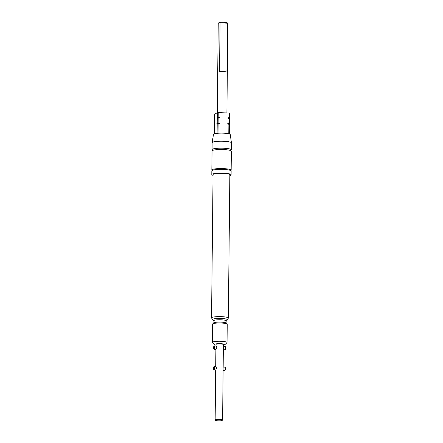 <?xml version="1.0" encoding="UTF-8"?>
<svg xmlns="http://www.w3.org/2000/svg" width="443" height="443" viewBox="0 0 443 443"><rect width="100%" height="100%" fill="white"/><g stroke="black" fill="none" stroke-linecap="round" stroke-linejoin="round"><path stroke-width="0.66" d="M230.809 170.633A9.657 1.562 -179.4 0 0 231.157 170.223A9.657 1.562 -179.4 0 0 223.842 168.628A9.657 1.562 -179.4 0 0 211.848 170.018A9.657 1.562 -179.4 0 0 212.186 170.439M219.645 419.848A3.151 0.509 0.6 0 1 222.015 420.324A3.151 0.509 0.6 0 1 218.117 420.822A3.151 0.509 0.6 0 1 215.747 420.257A3.151 0.509 0.6 0 1 219.645 419.848M223.128 367.059L222.624 419.964A3.738 0.604 0.6 0 1 222.569 420.058L222.153 420.457A3.317 0.537 -179.4 0 0 219.684 419.826A3.317 0.537 -179.4 0 0 215.608 420.39A3.317 0.537 -179.4 0 0 218.078 420.85A3.317 0.537 -179.4 0 0 222.153 420.457M223.139 370.426L224.634 370.498A1.678 0.399 -87.1 0 0 224.69 370.486A1.678 0.399 -87.1 0 0 225.127 368.559A1.678 0.399 -87.1 0 0 224.856 367.164A1.678 0.399 -87.1 0 0 224.811 367.147L223.178 367.064M224.811 367.147L225.216 367.408A1.434 0.343 92.9 0 1 225.243 367.424A1.434 0.343 92.9 0 1 225.476 368.62A1.434 0.343 92.9 0 1 225.099 370.265L224.69 370.486M214.285 347.329A1.434 0.343 -87.1 0 0 214.03 346.121L213.853 348.431L213.875 346.216A1.434 0.343 -87.1 0 0 213.592 347.772A1.434 0.343 -87.1 0 0 213.819 348.968A1.434 0.343 -87.1 0 0 214.285 347.329M214.03 346.121L214.44 345.894A1.678 0.399 92.9 0 1 214.75 347.312A1.678 0.399 92.9 0 1 214.262 349.25A1.678 0.399 92.9 0 1 214.207 349.228L213.819 348.968M214.44 345.894L216.123 345.983L216.81 347.417L215.94 349.333L214.262 349.25M223.172 367.192L223.344 346.348M223.355 349.71L224.85 349.787A1.678 0.399 -87.1 0 0 224.906 349.771A1.678 0.399 -87.1 0 0 225.343 347.849A1.678 0.399 -87.1 0 0 225.077 346.448A1.678 0.399 -87.1 0 0 225.027 346.432L223.394 346.348M225.027 346.432L225.432 346.697A1.434 0.343 92.9 0 1 225.465 346.708A1.434 0.343 92.9 0 1 225.692 347.905A1.434 0.343 92.9 0 1 225.321 349.555L224.906 349.771M215.608 420.39L215.198 419.986A3.738 0.604 0.6 0 1 215.148 419.881A3.738 0.604 0.6 0 1 219.789 419.344A3.738 0.604 0.6 0 1 222.624 419.964M230.532 150.52L230.969 150.288A9.657 1.562 -179.4 0 0 231.368 149.85A9.657 1.562 -179.4 0 0 224.053 148.255A9.657 1.562 -179.4 0 0 212.059 149.645A9.657 1.562 -179.4 0 0 212.452 150.094L212.884 150.338M231.368 149.85L231.445 142.879A9.657 1.562 -179.4 0 0 231.44 142.84A9.657 1.562 -179.4 0 0 224.125 141.284A9.657 1.562 -179.4 0 0 212.136 142.64A9.657 1.562 -179.4 0 0 212.131 142.679L212.059 149.645M228.787 133.792L228.887 124.328A8.395 1.362 0.6 0 1 229.43 124.477L229.33 133.941A8.395 1.362 -179.4 0 0 228.787 133.792A8.395 1.362 -179.4 0 0 223.909 133.193A8.395 1.362 -179.4 0 0 218.011 133.243A8.395 1.362 -179.4 0 0 217.109 133.326A8.395 1.362 -179.4 0 0 213.482 134.373L212.136 142.64M213.05 175.362A9.657 1.562 0.6 0 1 211.798 174.575L211.837 170.848A9.657 1.562 0.6 0 1 223.831 169.453A9.657 1.562 0.6 0 1 231.146 171.048L231.108 174.78A9.657 1.562 0.6 0 1 229.839 175.539M211.798 174.575A9.657 1.562 0.6 0 1 223.793 173.185A9.657 1.562 0.6 0 1 231.108 174.78M226.102 321.009A6.263 1.013 0.6 0 0 221.439 319.807A6.263 1.013 0.6 0 0 213.742 320.876L212.607 319.752A7.426 1.202 0.6 0 1 212.54 319.669L211.593 318.013A8.395 1.362 0.6 0 1 211.555 317.886A8.395 1.362 0.6 0 1 221.987 316.673A8.395 1.362 0.6 0 1 228.35 318.063A8.395 1.362 0.6 0 1 228.311 318.19L227.325 319.818A7.426 1.202 0.6 0 1 227.259 319.901L225.686 322.011L227.137 324.071A7.348 1.191 0.6 0 1 227.237 324.265L227.043 342.533A7.348 1.191 0.6 0 1 226.943 342.727L224.85 344.72A5.25 0.847 -179.4 0 0 220.946 343.713A5.25 0.847 -179.4 0 0 214.495 344.61A5.25 0.847 -179.4 0 0 215.935 345.086M211.555 317.886L213.055 174.586A8.395 1.362 0.6 0 1 223.488 173.379A8.395 1.362 0.6 0 1 229.851 174.763L228.35 318.063M212.54 319.669A7.426 1.202 0.6 0 1 221.733 318.484A7.426 1.202 0.6 0 1 227.325 319.818M214.495 344.61L212.446 342.572A7.348 1.191 0.6 0 1 212.352 342.378A7.348 1.191 0.6 0 1 221.478 341.32A7.348 1.191 0.6 0 1 227.043 342.533M212.352 342.378L212.54 324.11A7.348 1.191 0.6 0 1 212.646 323.916A7.348 1.191 0.6 0 1 221.666 323.052A7.348 1.191 0.6 0 1 227.137 324.071M211.848 170.018L212.047 150.963A9.657 1.562 0.6 0 1 224.042 149.568A9.657 1.562 0.6 0 1 231.357 151.163L231.157 170.223M214.041 369.96L215.724 370.049L216.594 368.127L215.907 366.693L214.224 366.61A1.678 0.399 92.9 0 1 214.534 368.028A1.678 0.399 92.9 0 1 214.041 369.96A1.678 0.399 92.9 0 1 213.986 369.944L213.604 369.683A1.434 0.343 -87.1 0 0 214.069 368.044A1.434 0.343 -87.1 0 0 213.814 366.832L213.786 369.047L213.659 366.931A1.434 0.343 -87.1 0 0 213.371 368.487A1.434 0.343 -87.1 0 0 213.604 369.683M215.924 345.972L215.94 344.488A3.738 0.604 0.6 0 1 220.581 343.951A3.738 0.604 0.6 0 1 223.41 344.565L223.394 346.481M214.224 366.61L213.814 366.832M226.905 112.971L227.846 23.518A4.807 0.781 -179.4 0 0 227.78 23.39A4.807 0.781 -179.4 0 0 227.442 23.202L226.927 72.087A4.807 0.781 -179.4 0 0 223.687 71.611A4.807 0.781 -179.4 0 0 219.545 71.711L220.06 22.826A4.807 0.781 -179.4 0 0 218.299 23.291A4.807 0.781 -179.4 0 0 218.233 23.418L217.297 112.633M213.659 366.931L214.069 366.704M218.299 23.291L219.135 22.493A3.965 0.642 0.6 0 1 220.287 22.15L226.822 22.482A3.965 0.642 0.6 0 1 226.96 22.576L227.78 23.39M226.822 22.482L227.442 23.202L220.06 22.826L220.287 22.15M223.405 345.163A5.25 0.847 -179.4 0 0 224.85 344.72M229.003 113.076A8.395 1.362 -179.4 0 1 229.546 113.231L229.502 117.722A8.395 1.362 -179.4 0 0 228.959 117.572L229.003 113.076L218.227 112.533A8.395 1.362 -179.4 0 0 217.325 112.611L214.639 114.327L214.589 118.824L214.916 119.089L214.578 119.776L214.528 124.621L214.855 124.887L214.517 125.579L214.434 133.786M217.208 123.857A8.395 1.362 0.6 0 1 218.111 123.78L219.451 123.37A7.559 1.224 -179.4 0 0 216.882 123.597L217.208 123.857L217.109 133.326M217.269 118.059A8.395 1.362 0.6 0 1 218.172 117.982L219.512 117.572A7.559 1.224 -179.4 0 0 216.943 117.794L217.269 118.059L217.22 122.905L216.882 123.597M228.898 123.37L228.948 118.525A8.395 1.362 0.6 0 1 229.491 118.68L229.441 123.519A8.395 1.362 -179.4 0 0 228.898 123.37L227.558 123.78L228.887 124.328M229.43 124.477L229.097 124.212A7.559 1.224 -179.4 0 0 227.558 123.78M229.097 124.212L229.441 123.519M228.959 117.572L227.619 117.982L228.948 118.525M229.491 118.68L229.158 118.414A7.559 1.224 -179.4 0 0 227.619 117.982M229.158 118.414L229.502 117.722M218.172 117.982L218.122 122.827A8.395 1.362 -179.4 0 0 217.22 122.905M218.111 123.78L218.011 133.243M218.227 112.533L218.183 117.024A8.395 1.362 -179.4 0 0 217.28 117.102L217.325 112.611M231.44 142.84L230.266 134.545A8.395 1.362 -179.4 0 0 229.33 133.941M219.451 123.37L218.122 122.827M219.512 117.572L218.183 117.024M217.28 117.102L216.943 117.794M213.875 346.216L214.285 345.994M212.646 323.916L213.72 322.892A6.263 1.013 0.6 0 1 221.417 322.15A6.263 1.013 0.6 0 1 226.08 323.019M213.742 320.876L214.141 321.889L213.72 322.892M215.148 419.881L215.669 370.043M215.708 366.682L215.891 349.333M225.465 346.708L225.077 346.448M225.243 367.424L224.856 367.164"/></g></svg>
